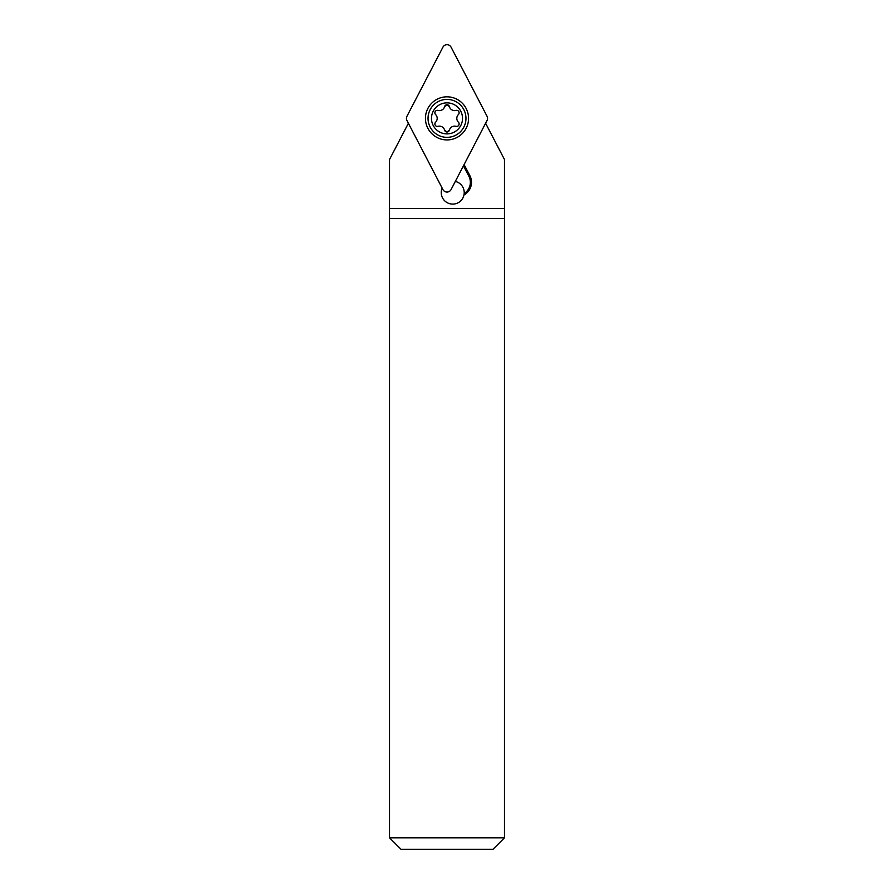 <?xml version="1.0" encoding="UTF-8"?>
<svg xmlns="http://www.w3.org/2000/svg" width="894" height="894" viewBox="0 0 894 894"><rect width="100%" height="100%" fill="white"/><g stroke="black" fill="none" stroke-linecap="round" stroke-linejoin="round"><path stroke-width="1.34" d="M451.079 189.573A4.593 4.593 0 0 1 442.921 189.573L406.96 120.5A4.593 4.593 0 0 1 406.96 116.254L442.921 47.17A4.593 4.593 0 0 1 451.079 47.17L487.04 116.254A4.593 4.593 0 0 1 487.04 120.5L451.079 189.573A4.593 4.593 0 0 1 442.921 189.573L406.96 120.5A4.593 4.593 0 0 1 406.96 116.254L442.921 47.17A4.593 4.593 0 0 1 451.079 47.17L487.04 116.254A4.593 4.593 0 0 1 487.04 120.5L451.079 189.573M447 139.922A21.557 21.557 0 0 0 468.557 118.377A21.557 21.557 0 0 0 447 96.82A21.557 21.557 0 0 0 425.443 118.377A21.557 21.557 0 0 0 447 139.922M389.527 837.801L504.473 837.801L504.473 218.46L389.527 218.46L389.527 837.801L401.026 849.3L492.974 849.3L504.473 837.801M408.402 123.26L389.527 159.501L389.527 218.46M485.598 123.26L504.473 159.501L504.473 218.46M442.161 188.109A11.499 11.499 0 0 0 454.308 204A11.499 11.499 0 0 0 463.986 194.959A14.371 14.371 0 0 0 469.886 175.693L464.098 164.574M463.45 165.815L468.858 176.219A13.22 13.22 0 0 1 464.187 193.506A11.499 11.499 0 0 0 455.325 181.415M464.187 193.506L463.986 194.959A11.499 11.499 0 0 0 464.075 194.479M428.036 118.377A18.964 18.964 0 0 1 447 99.413A18.964 18.964 0 0 1 465.964 118.377A18.964 18.964 0 0 1 447 137.341A18.964 18.964 0 0 1 428.036 118.377M431.478 118.377A15.522 15.522 0 0 1 447 102.855A15.522 15.522 0 0 1 462.522 118.377A15.522 15.522 0 0 1 447 133.888A15.522 15.522 0 0 1 431.478 118.377M459.114 112.812A2.481 2.481 0 0 0 455.985 110.42A5.353 5.353 0 0 1 449.403 106.621A2.481 2.481 0 0 0 444.597 106.621A5.353 5.353 0 0 1 438.015 110.42A2.481 2.481 0 0 0 435.613 114.577A5.353 5.353 0 0 1 435.613 122.176A2.481 2.481 0 0 0 438.015 126.333A5.353 5.353 0 0 1 444.597 130.133A2.481 2.481 0 0 0 449.403 130.133A5.353 5.353 0 0 1 455.985 126.333A2.481 2.481 0 0 0 458.387 122.176A5.353 5.353 0 0 1 458.387 114.577A2.481 2.481 0 0 0 459.114 112.812M444.597 106.621L447 104.766L449.403 106.621M435.613 114.577L435.121 113.884M434.976 113.493L434.931 112.298M437.166 110.342L438.015 110.42M438.015 126.333L437.166 126.412M434.931 124.456L434.976 123.26M435.121 122.869L435.613 122.176M449.403 130.133L447 131.988L444.597 130.133M458.387 122.176L458.879 122.869M459.024 123.26L459.069 124.456M456.834 126.412L455.985 126.333M457.102 116.589L456.89 117.382M456.89 119.371L457.113 120.187M455.985 110.42L456.834 110.342M459.069 112.298L459.024 113.493M458.879 113.884L458.387 114.577M389.527 208.503L504.473 208.503M468.858 176.219L469.886 175.693"/></g></svg>
